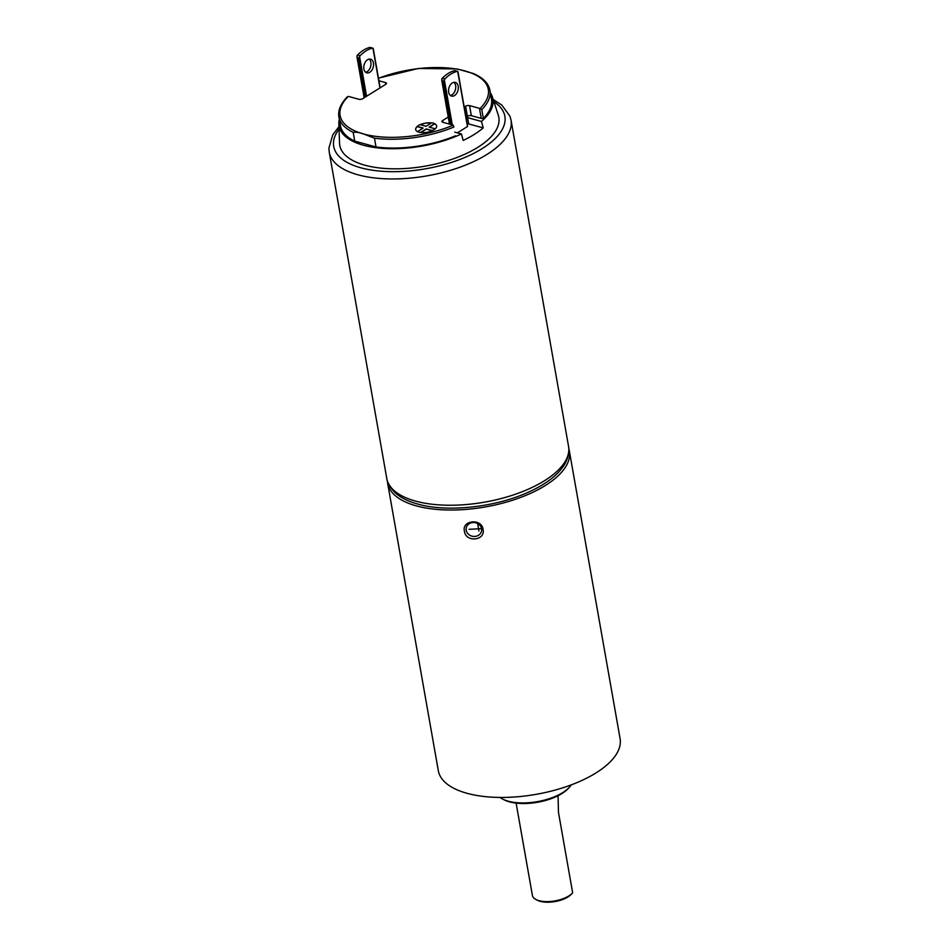 <?xml version="1.0" encoding="UTF-8"?>
<svg xmlns="http://www.w3.org/2000/svg" width="949" height="949" viewBox="0 0 949 949"><rect width="100%" height="100%" fill="white"/><g stroke="black" fill="none" stroke-linecap="round" stroke-linejoin="round"><path stroke-width="1.42" d="M417.607 131.686L417.584 131.555A10.653 4.65 -10 0 0 418.983 132.065A10.653 4.65 -10 0 0 420.668 132.397L426.267 129.052L432.281 130.689A10.653 4.65 -10 0 0 435.14 128.91A10.653 4.65 -10 0 0 436.647 125.885A10.653 4.65 -10 0 0 434.713 123.773L429.268 127.178L434.689 123.655A10.653 4.65 -10 0 0 431.617 122.812L426.03 126.288L420.016 124.639A10.653 4.65 -10 0 0 417.157 126.431L423.029 128.162L417.18 126.549A10.653 4.65 -10 0 0 415.674 129.586A10.653 4.65 -10 0 0 417.607 131.686A10.653 4.65 -10 0 0 418.995 132.196A10.653 4.65 -10 0 0 420.692 132.528A10.653 4.65 -10 0 0 432.281 130.689L432.258 130.571A10.653 4.65 -10 0 0 435.117 128.779L435.14 128.91M417.584 131.555L423.159 128.079L417.157 126.431M420.668 132.397L426.243 128.922L432.281 130.689M426.243 128.922L432.258 130.571M434.689 123.655L429.114 127.13L435.117 128.779M481.784 109.621L483.338 118.423A76.679 33.488 -10 0 0 491.475 99.182L489.921 90.38A76.679 33.488 170 0 1 481.784 109.621L480.135 108.435A2.835 1.246 170 0 1 479.47 108.328L469.553 105.612A2.835 1.246 -10 0 0 465.591 106.241L464.215 107.095M347.049 97.759L348.259 96.43A2.835 1.246 170 0 1 348.912 96.537L358.829 99.254A2.835 1.246 -10 0 0 362.803 98.625L385.709 84.342A2.835 1.246 -10 0 0 386.445 83.287A2.835 1.246 -10 0 0 385.567 82.587L378.912 80.76M448.236 117.059L442.685 120.523A2.835 1.246 -10 0 0 441.937 121.579A2.835 1.246 -10 0 0 442.827 122.279L452.744 124.995A2.835 1.246 170 0 1 453.242 125.209L453.859 127.036A76.679 33.488 170 0 1 374.452 138.163L376.006 146.965A76.679 33.488 -10 0 0 455.413 135.849L455.401 135.766A2.835 1.246 170 0 1 455.413 135.849M420.692 132.528L426.267 129.052L432.115 130.772M431.451 122.907A10.653 4.65 -10 0 0 420.205 124.699M374.452 138.163L363.597 133.987C359.79 132.528 356.314 131.97 353.194 132.338L354.748 141.14L376.006 146.965M353.194 132.338A76.679 33.488 170 0 1 338.912 117L340.466 125.814A76.679 33.488 -10 0 0 354.748 141.14M378.449 78.15L418.379 68.47L457.098 68.945L473.456 73.547C483.16 77.818 488.652 83.429 489.921 90.38M483.338 118.423A2.835 1.246 170 0 1 481.25 118.388L471.333 115.671A2.835 1.246 -10 0 0 467.371 116.3L465.995 117.154M429.423 127.225L434.713 123.773M436.659 125.944A10.653 4.65 -10 0 0 434.737 123.904M420.87 132.552L426.291 129.171M422.898 128.245L417.18 126.549M417.204 126.68A10.653 4.65 -10 0 0 415.686 129.645M431.285 123.014A10.653 4.65 -10 0 0 420.395 124.746M450.336 95.458A7.094 4.698 105.3 0 0 455.627 85.564A7.094 4.698 105.3 0 0 453.942 82.326M448.652 92.219A7.094 4.698 -74.7 0 1 450.253 85.019A7.094 4.698 -74.7 0 1 455.306 82.397A7.094 4.698 -74.7 0 1 458.201 86.264A7.094 4.698 -74.7 0 1 456.588 93.477A7.094 4.698 -74.7 0 1 451.546 96.098A7.094 4.698 -74.7 0 1 448.652 92.219M369.173 59.087A7.094 4.698 -74.7 0 1 370.869 62.326A7.094 4.698 -74.7 0 1 365.579 72.219M363.894 68.98A7.094 4.698 -74.7 0 1 365.495 61.78A7.094 4.698 -74.7 0 1 370.537 59.158A7.094 4.698 -74.7 0 1 373.432 63.037A7.094 4.698 -74.7 0 1 371.83 70.238A7.094 4.698 -74.7 0 1 366.788 72.859A7.094 4.698 -74.7 0 1 363.894 68.98M461.416 133.951L463.183 140.428A78.981 34.496 -10 0 0 483.219 127.913L468.711 123.939L467.608 117.652L481.463 121.448A78.091 34.117 -10 0 0 492.377 96.917L498.308 115.256A80.76 35.279 170 0 1 456.125 157.819A80.76 35.279 170 0 1 364.997 165.233A80.76 35.279 170 0 1 339.54 143.252L338.84 123.987A78.091 34.117 -10 0 0 363.467 145.244A78.091 34.117 -10 0 0 461.416 133.951L454.761 132.136M339.339 119.432A78.091 34.117 -10 0 0 338.84 123.987M449.684 124.165L441.771 79.075L442.056 80.926L443.598 81.341L444.334 79.775A2.135 1.412 105.3 0 1 444.856 78.992A35.493 23.464 105.3 0 1 457.038 71.389A2.135 1.412 -74.7 0 1 457.56 71.389A2.135 1.412 -74.7 0 1 457.703 71.448L467.394 126.146M457.382 132.848L467.43 126.585M455.129 70.736A2.135 1.412 105.3 0 0 454.986 70.689A2.135 1.412 105.3 0 0 454.476 70.689A35.493 23.464 -74.7 0 0 442.281 78.293A2.135 1.412 -74.7 0 0 441.771 79.075M372.281 48.162L369.707 47.45A35.493 23.464 105.3 0 0 357.524 55.054A2.135 1.412 105.3 0 0 357.002 55.837L357.287 57.687L358.829 58.103L359.576 56.537A2.135 1.412 105.3 0 1 360.086 55.754A35.493 23.464 105.3 0 1 372.281 48.162A2.135 1.412 -74.7 0 1 372.791 48.15A2.135 1.412 -74.7 0 1 372.945 48.209L379.944 87.937M369.707 47.45A2.135 1.412 -74.7 0 1 370.229 47.45A2.135 1.412 -74.7 0 1 370.371 47.497M467.608 117.652A1.423 0.617 -10 0 0 466.101 117.747M492.377 96.917A78.091 34.117 -10 0 0 490.348 92.8M483.219 127.913L481.463 121.448M467.205 124.034A1.423 0.617 170 0 1 468.711 123.939M364.345 97.664L357.002 55.837M481.546 528.652L469.103 529.317M466.196 530.242A7.806 6.928 -168.4 0 0 473.788 536.434A7.806 6.928 -168.4 0 0 481.523 531.06A7.806 6.928 -168.4 0 0 481.558 528.723A7.806 6.928 -168.4 0 0 473.966 522.531A7.806 6.928 -168.4 0 0 466.232 527.905A7.806 6.928 -168.4 0 0 466.196 530.242M483.017 529.305C485.793 540.728 465.556 542.757 464.429 531.155C461.57 520.206 481.784 518.178 483.017 529.305M516.114 803.127L532.401 895.441A21.293 9.3 -10 0 0 534.24 898.371A21.293 9.3 -10 0 0 535.817 899.427A21.293 9.3 -10 0 0 554.987 900.898A21.293 9.3 -10 0 0 572.496 892.962A21.293 9.3 -10 0 0 572.65 892.784L558.451 812.273L558.071 795.725M387.37 480.953A92.29 40.309 -10 0 0 387.631 483.243A92.29 40.309 -10 0 0 395.614 495.947A92.29 40.309 -10 0 0 501.333 503.492A92.29 40.309 -10 0 0 569.4 451.19A92.29 40.309 -10 0 0 568.866 448.948M387.631 483.243L438.308 770.659A92.29 40.309 -10 0 0 446.303 783.376A92.29 40.309 -10 0 0 552.01 790.908A92.29 40.309 -10 0 0 620.088 738.607L569.4 451.19M500.028 797.445A39.051 17.058 -10 0 0 502.341 798.904A39.051 17.058 -10 0 0 537.478 801.62A39.051 17.058 -10 0 0 569.578 787.053A39.051 17.058 -10 0 0 571.251 784.882M569.578 787.053L568.522 788.228A37.628 16.441 170 0 1 537.597 802.261A37.628 16.441 170 0 1 503.729 799.651L502.341 798.904M572.496 892.962L571.44 894.136A19.882 8.683 170 0 1 555.106 901.55A19.882 8.683 170 0 1 537.217 900.174L535.817 899.427M480.135 108.435A75.256 32.871 -10 0 0 464.785 70.878A75.256 32.871 -10 0 0 378.485 78.316M348.259 96.43A75.256 32.871 -10 0 0 363.597 133.987A75.256 32.871 -10 0 0 453.242 125.209M385.852 84.236L385.567 82.587M481.25 118.388L479.47 108.328M471.333 115.671L469.553 105.612M467.371 116.3L465.591 106.241M442.993 122.326L442.685 120.523M386.777 478.462A92.29 40.309 -10 0 0 415.626 501.131A92.29 40.309 -10 0 0 517.288 493.575A92.29 40.309 -10 0 0 568.558 446.41C568.736 447.311 570.408 453.266 565.058 463.658C558.712 474.275 547.027 483.539 530.005 491.44C496.968 507.11 447.904 512.733 417.821 504.073C408.758 501.606 401.474 498.071 395.982 493.48C387.394 485.544 386.931 479.375 386.777 478.462L329.244 152.172L328.912 148.115L332.755 134.912L338.947 126.68M568.558 446.41L511.025 120.12A92.29 40.309 170 0 1 459.743 167.285A92.29 40.309 170 0 1 358.093 174.841A92.29 40.309 170 0 1 329.244 152.172M339.03 129.135A86.893 37.96 -10 0 0 360.869 167.807A86.893 37.96 -10 0 0 472.531 153.963A86.893 37.96 -10 0 0 493.954 101.816M444.334 79.775L452.293 124.877M443.598 81.341L451.214 124.58M358.829 58.103L365.662 96.845M359.576 56.537L366.575 96.264M360.086 55.754L357.524 55.054M444.856 78.992L442.281 78.293M457.038 71.389L454.476 70.689M478.948 531.001L477.632 523.563M347.381 96.762C340.62 103.714 337.797 110.452 338.912 117M457.999 71.816L467.608 126.324M373.242 48.577L380.158 87.806M441.7 79.965L449.482 124.105M356.931 56.738L364.167 97.771M372.791 48.15L370.229 47.45M457.56 71.389L454.986 70.689M511.025 120.12L509.957 116.193L501.831 105.102L493.195 99.479"/></g></svg>
